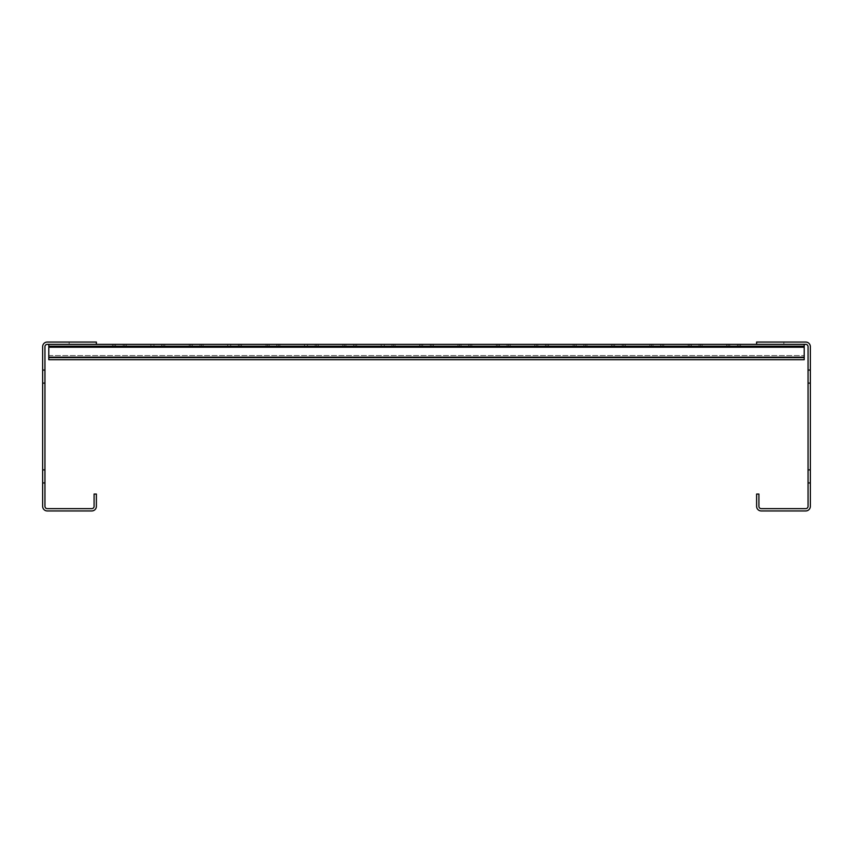 <?xml version="1.0" encoding="UTF-8"?>
<svg xmlns="http://www.w3.org/2000/svg" width="853" height="853" viewBox="0 0 853 853"><rect width="100%" height="100%" fill="white"/><g stroke="black" fill="none" stroke-linecap="round" stroke-linejoin="round"><path stroke-width="0.64" stroke-dasharray="4.26 3.2" d="M805.744 342.053L756.611 342.053L756.611 344.356L805.744 344.356A2.303 2.303 0 0 1 808.047 346.659L808.047 506.341A2.303 2.303 0 0 1 805.744 508.644L761.217 508.644A2.303 2.303 0 0 1 758.914 506.341L758.914 494.058L756.611 494.058L756.611 506.341A4.606 4.606 0 0 0 761.217 510.947L805.744 510.947A4.606 4.606 0 0 0 810.35 506.341L810.35 346.659A4.606 4.606 0 0 0 805.744 342.053M796.915 342.053L783.864 342.053L796.915 342.053L783.864 342.053L796.915 342.053L783.864 342.053L796.915 342.053L783.864 342.053L796.915 342.053L783.864 342.053L796.915 342.053L783.864 342.053L796.915 342.053L783.864 342.053L796.915 342.053L783.864 342.053L796.915 342.053L783.864 342.053L796.915 342.053L783.864 342.053L796.915 342.053L783.864 342.053L796.915 342.053L783.864 342.053L796.915 342.053L783.864 342.053L796.915 342.053L783.864 342.053L796.915 342.053L783.864 342.053L796.915 342.053L783.864 342.053L796.915 342.053L783.864 342.053L796.915 342.053L783.864 342.053L796.915 342.053L783.864 342.053L796.915 342.053L783.864 342.053L796.915 342.053L783.864 342.053L796.915 342.053L783.864 342.053L796.915 342.053L783.864 342.053L796.915 342.053L783.864 342.053L796.915 342.053L783.864 342.053L796.915 342.053L783.864 342.053L796.915 342.053L783.864 342.053L796.915 342.053L783.864 342.053L796.915 342.053L783.864 342.053L796.915 342.053L783.864 342.053L796.915 342.053L783.864 342.053L796.915 342.053L783.864 342.053L796.915 342.053L783.864 342.053L796.915 342.053L783.864 342.053L796.915 342.053L783.864 342.053L796.915 342.053L783.864 342.053L796.915 342.053L783.864 342.053L796.915 342.053L783.864 342.053L796.915 342.053L783.864 342.053L796.915 342.053L783.864 342.053L796.915 342.053L783.864 342.053L796.915 342.053L783.864 342.053L796.915 342.053L783.864 342.053L796.915 342.053L783.864 342.053L796.915 342.053L783.864 342.053L796.915 342.053L783.864 342.053L796.915 342.053L783.864 342.053L796.915 342.053L783.864 342.053L796.915 342.053L783.864 342.053L796.915 342.053L783.864 342.053L796.915 342.053L783.864 342.053L796.915 342.053L783.864 342.053L796.915 342.053L783.864 342.053L796.915 342.053L783.864 342.053L796.915 342.053L783.864 342.053L796.915 342.053L783.864 342.053L796.915 342.053L783.864 342.053L796.915 342.053L783.864 342.053L796.915 342.053L783.864 342.053L796.915 342.053L783.864 342.053L796.915 342.053L783.864 342.053L796.915 342.053L783.864 342.053L796.915 342.053L783.864 342.053L796.915 342.053L783.864 342.053L796.915 342.053L783.864 342.053L796.915 342.053L783.864 342.053L796.915 342.053L783.864 342.053L796.915 342.053L783.864 342.053L796.915 342.053L783.864 342.053L796.915 342.053L783.864 342.053L796.915 342.053L783.864 342.053L796.915 342.053L783.864 342.053L796.915 342.053L783.864 342.053L796.915 342.053L783.864 342.053L796.915 342.053L783.864 342.053L796.915 342.053L783.864 342.053L796.915 342.053L783.864 342.053L796.915 342.053L783.864 342.053L796.915 342.053L783.864 342.053L796.915 342.053L783.864 342.053L796.915 342.053L783.864 342.053L796.915 342.053L783.864 342.053L796.915 342.053L783.864 342.053L796.915 342.053L783.864 342.053L796.915 342.053L783.864 342.053L796.915 342.053L783.864 342.053L796.915 342.053L783.864 342.053L796.915 342.053L783.864 342.053L796.915 342.053L783.864 342.053L796.915 342.053L783.864 342.053L796.915 342.053L783.864 342.053L796.915 342.053L783.864 342.053L796.915 342.053L783.864 342.053L796.915 342.053L783.864 342.053L796.915 342.053L783.864 342.053L796.915 342.053L783.864 342.053L796.915 342.053L783.864 342.053L796.915 342.053L783.864 342.053L796.915 342.053L783.864 342.053L796.915 342.053L783.864 342.053L796.915 342.053L783.864 342.053L796.915 342.053L783.864 342.053L796.915 342.053L783.864 342.053L796.915 342.053L783.864 342.053L796.915 342.053L783.864 342.053L796.915 342.053L783.864 342.053L796.915 342.053L783.864 342.053L796.915 342.053L783.864 342.053L796.915 342.053L783.864 342.053L796.915 342.053L783.864 342.053L796.915 342.053L783.864 342.053L796.915 342.053L783.864 342.053L796.915 342.053L783.864 342.053L796.915 342.053L783.864 342.053L796.915 342.053L783.864 342.053L796.915 342.053L783.864 342.053L796.915 342.053L783.864 342.053L796.915 342.053L783.864 342.053L796.915 342.053L783.864 342.053L796.915 342.053L783.864 342.053L796.915 342.053L796.915 344.356L783.864 344.356L796.915 344.356L783.864 344.356L796.915 344.356L783.864 344.356L796.915 344.356L783.864 344.356L796.915 344.356L783.864 344.356L796.915 344.356L783.864 344.356L796.915 344.356L783.864 344.356L796.915 344.356L783.864 344.356L796.915 344.356L783.864 344.356L796.915 344.356L783.864 344.356L796.915 344.356L783.864 344.356L796.915 344.356L783.864 344.356L796.915 344.356L783.864 344.356L796.915 344.356L783.864 344.356L796.915 344.356L783.864 344.356L796.915 344.356L783.864 344.356L796.915 344.356L783.864 344.356L796.915 344.356L783.864 344.356L796.915 344.356L783.864 344.356L796.915 344.356L783.864 344.356L796.915 344.356L783.864 344.356L796.915 344.356L783.864 344.356L796.915 344.356L783.864 344.356L796.915 344.356L783.864 344.356L796.915 344.356L783.864 344.356L796.915 344.356L783.864 344.356L796.915 344.356L783.864 344.356L796.915 344.356L783.864 344.356L796.915 344.356L783.864 344.356L796.915 344.356L783.864 344.356L796.915 344.356L783.864 344.356L796.915 344.356L783.864 344.356L796.915 344.356L783.864 344.356L796.915 344.356L783.864 344.356L796.915 344.356L783.864 344.356L796.915 344.356L783.864 344.356L796.915 344.356L783.864 344.356L796.915 344.356L783.864 344.356L796.915 344.356L783.864 344.356L796.915 344.356L783.864 344.356L796.915 344.356L783.864 344.356L796.915 344.356L783.864 344.356L796.915 344.356L783.864 344.356L796.915 344.356L783.864 344.356L796.915 344.356L783.864 344.356L796.915 344.356L783.864 344.356L796.915 344.356L783.864 344.356L796.915 344.356L783.864 344.356L796.915 344.356L783.864 344.356L796.915 344.356L783.864 344.356L796.915 344.356L783.864 344.356L796.915 344.356L783.864 344.356L796.915 344.356L783.864 344.356L796.915 344.356L783.864 344.356L796.915 344.356L783.864 344.356L796.915 344.356L783.864 344.356L796.915 344.356L783.864 344.356L796.915 344.356L783.864 344.356L796.915 344.356L783.864 344.356L796.915 344.356L783.864 344.356L796.915 344.356L783.864 344.356L796.915 344.356L783.864 344.356L796.915 344.356L783.864 344.356L796.915 344.356L783.864 344.356L796.915 344.356L783.864 344.356L796.915 344.356L783.864 344.356L796.915 344.356L783.864 344.356L796.915 344.356L783.864 344.356L796.915 344.356L783.864 344.356L796.915 344.356L783.864 344.356L796.915 344.356L783.864 344.356L796.915 344.356L783.864 344.356L796.915 344.356L783.864 344.356L796.915 344.356L783.864 344.356L796.915 344.356L783.864 344.356L796.915 344.356L783.864 344.356L796.915 344.356L783.864 344.356L796.915 344.356L783.864 344.356L796.915 344.356L783.864 344.356L796.915 344.356L783.864 344.356L796.915 344.356L783.864 344.356L796.915 344.356L783.864 344.356L796.915 344.356L783.864 344.356L796.915 344.356L783.864 344.356L796.915 344.356L783.864 344.356L796.915 344.356L783.864 344.356L796.915 344.356L783.864 344.356L796.915 344.356L783.864 344.356L796.915 344.356L783.864 344.356L796.915 344.356L783.864 344.356L796.915 344.356L783.864 344.356L796.915 344.356L783.864 344.356L796.915 344.356L783.864 344.356L796.915 344.356L783.864 344.356L796.915 344.356L783.864 344.356L796.915 344.356L783.864 344.356L796.915 344.356L783.864 344.356L796.915 344.356L783.864 344.356L796.915 344.356L783.864 344.356L796.915 344.356L783.864 344.356L796.915 344.356L783.864 344.356L796.915 344.356L783.864 344.356L796.915 344.356L783.864 344.356L796.915 344.356L783.864 344.356L796.915 344.356L783.864 344.356L796.915 344.356L783.864 344.356L796.915 344.356L783.864 344.356L796.915 344.356L783.864 344.356L796.915 344.356L783.864 344.356L796.915 344.356L783.864 344.356L796.915 344.356L783.864 344.356L796.915 344.356L783.864 344.356L796.915 344.356L783.864 344.356L796.915 344.356L783.864 344.356L796.915 344.356L783.864 344.356L796.915 344.356L783.864 344.356L796.915 344.356L783.864 344.356L796.915 344.356L783.864 344.356L796.915 344.356L783.864 344.356L796.915 344.356L783.864 344.356L796.915 344.356L796.915 342.053M810.35 483.31L810.35 469.491L810.35 483.31L810.35 469.491L810.35 483.31L810.35 469.491L810.35 483.31L810.35 469.491L810.35 483.31L810.35 469.491L810.35 483.31L810.35 469.491L810.35 483.31L810.35 469.491L810.35 483.31L810.35 469.491L810.35 483.31L810.35 469.491L810.35 483.31L810.35 469.491L810.35 483.31L810.35 469.491L810.35 483.31L810.35 469.491L810.35 483.31L810.35 469.491L810.35 483.31L810.35 469.491L810.35 483.31L810.35 469.491L810.35 483.31L810.35 469.491L810.35 483.31L810.35 469.491L810.35 483.31L810.35 469.491L810.35 483.31L810.35 469.491L810.35 483.31L810.35 469.491L810.35 483.31L810.35 469.491L810.35 483.31L810.35 469.491L810.35 483.31L810.35 469.491L810.35 483.31L810.35 469.491L810.35 483.31L810.35 469.491L810.35 483.31L810.35 469.491L810.35 483.31L810.35 469.491L810.35 483.31L810.35 469.491L810.35 483.31L810.35 469.491L810.35 483.31L810.35 469.491L810.35 483.31L810.35 469.491L810.35 483.31L810.35 469.491L810.35 483.31L810.35 469.491L810.35 483.31L810.35 469.491L810.35 483.31L810.35 469.491L810.35 483.31L810.35 469.491L810.35 483.31L810.35 469.491L810.35 483.31L810.35 469.491L810.35 483.31L810.35 469.491L810.35 483.31L808.047 483.31L808.047 469.491L808.047 483.31L808.047 469.491L808.047 483.31L808.047 469.491L808.047 483.31L808.047 469.491L808.047 483.31L808.047 469.491L808.047 483.31L808.047 469.491L808.047 483.31L808.047 469.491L808.047 483.31L808.047 469.491L808.047 483.31L808.047 469.491L808.047 483.31L808.047 469.491L808.047 483.31L808.047 469.491L808.047 483.31L808.047 469.491L808.047 483.31L808.047 469.491L808.047 483.31L808.047 469.491L808.047 483.31L808.047 469.491L808.047 483.31L808.047 469.491L808.047 483.31L808.047 469.491L808.047 483.31L808.047 469.491L808.047 483.31L808.047 469.491L808.047 483.31L808.047 469.491L808.047 483.31L808.047 469.491L808.047 483.31L808.047 469.491L808.047 483.31L808.047 469.491L808.047 483.31L808.047 469.491L808.047 483.31L808.047 469.491L808.047 483.31L808.047 469.491L808.047 483.31L808.047 469.491L808.047 483.31L808.047 469.491L808.047 483.31L808.047 469.491L808.047 483.31L808.047 469.491L808.047 483.31L808.047 469.491L808.047 483.31L808.047 469.491L808.047 483.31L808.047 469.491L808.047 483.31L808.047 469.491L808.047 483.31L808.047 469.491L808.047 483.31L808.047 469.491L808.047 483.31L808.047 469.491L808.047 483.31L808.047 469.491L808.047 483.31L808.047 469.491L808.047 483.31L810.35 483.31M810.35 383.509L810.35 369.69L810.35 383.509L810.35 369.69L810.35 383.509L810.35 369.69L810.35 383.509L810.35 369.69L810.35 383.509L810.35 369.69L810.35 383.509L810.35 369.69L810.35 383.509L810.35 369.69L810.35 383.509L810.35 369.69L810.35 383.509L810.35 369.69L810.35 383.509L810.35 369.69L810.35 383.509L810.35 369.69L810.35 383.509L810.35 369.69L810.35 383.509L810.35 369.69L810.35 383.509L810.35 369.69L810.35 383.509L810.35 369.69L810.35 383.509L810.35 369.69L810.35 383.509L810.35 369.69L810.35 383.509L810.35 369.69L810.35 383.509L810.35 369.69L810.35 383.509L810.35 369.69L810.35 383.509L810.35 369.69L810.35 383.509L810.35 369.69L810.35 383.509L810.35 369.69L810.35 383.509L810.35 369.69L810.35 383.509L810.35 369.69L810.35 383.509L810.35 369.69L810.35 383.509L810.35 369.69L810.35 383.509L810.35 369.69L810.35 383.509L810.35 369.69L810.35 383.509L810.35 369.69L810.35 383.509L810.35 369.69L810.35 383.509L810.35 369.69L810.35 383.509L810.35 369.69L810.35 383.509L810.35 369.69L810.35 383.509L810.35 369.69L810.35 383.509L810.35 369.69L810.35 383.509L810.35 369.69L810.35 383.509L810.35 369.69L810.35 383.509L810.35 369.69L810.35 383.509L808.047 383.509L808.047 369.69L808.047 383.509L808.047 369.69L808.047 383.509L808.047 369.69L808.047 383.509L808.047 369.69L808.047 383.509L808.047 369.69L808.047 383.509L808.047 369.69L808.047 383.509L808.047 369.69L808.047 383.509L808.047 369.69L808.047 383.509L808.047 369.69L808.047 383.509L808.047 369.69L808.047 383.509L808.047 369.69L808.047 383.509L808.047 369.69L808.047 383.509L808.047 369.69L808.047 383.509L808.047 369.69L808.047 383.509L808.047 369.69L808.047 383.509L808.047 369.69L808.047 383.509L808.047 369.69L808.047 383.509L808.047 369.69L808.047 383.509L808.047 369.69L808.047 383.509L808.047 369.69L808.047 383.509L808.047 369.69L808.047 383.509L808.047 369.69L808.047 383.509L808.047 369.69L808.047 383.509L808.047 369.69L808.047 383.509L808.047 369.69L808.047 383.509L808.047 369.69L808.047 383.509L808.047 369.69L808.047 383.509L808.047 369.69L808.047 383.509L808.047 369.69L808.047 383.509L808.047 369.69L808.047 383.509L808.047 369.69L808.047 383.509L808.047 369.69L808.047 383.509L808.047 369.69L808.047 383.509L808.047 369.69L808.047 383.509L808.047 369.69L808.047 383.509L808.047 369.69L808.047 383.509L808.047 369.69L808.047 383.509L808.047 369.69L808.047 383.509L808.047 369.69L808.047 383.509L810.35 383.509M810.35 470.259L810.35 469.491L810.35 470.259L808.047 470.259L808.047 469.491L808.047 482.542L808.047 470.259L810.35 470.259M810.35 370.458L810.35 369.69L810.35 370.458L808.047 370.458L808.047 369.69L808.047 382.741L808.047 370.458L810.35 370.458M783.864 342.053L783.864 344.356L783.864 342.053M810.35 369.69L808.047 369.69L810.35 369.69M810.35 469.491L808.047 469.491L810.35 469.491M47.256 342.053L96.389 342.053L96.389 344.356L47.256 344.356A2.303 2.303 0 0 0 44.953 346.659L44.953 506.341A2.303 2.303 0 0 0 47.256 508.644L91.783 508.644A2.303 2.303 0 0 0 94.086 506.341L94.086 494.058L96.389 494.058L96.389 506.341A4.606 4.606 0 0 1 91.783 510.947L47.256 510.947A4.606 4.606 0 0 1 42.65 506.341L42.65 346.659A4.606 4.606 0 0 1 47.256 342.053M56.085 342.053L69.136 342.053L56.085 342.053L69.136 342.053L56.085 342.053L69.136 342.053L56.085 342.053L69.136 342.053L56.085 342.053L69.136 342.053L56.085 342.053L69.136 342.053L56.085 342.053L69.136 342.053L56.085 342.053L69.136 342.053L56.085 342.053L69.136 342.053L56.085 342.053L69.136 342.053L56.085 342.053L69.136 342.053L56.085 342.053L69.136 342.053L56.085 342.053L69.136 342.053L56.085 342.053L69.136 342.053L56.085 342.053L69.136 342.053L56.085 342.053L69.136 342.053L56.085 342.053L69.136 342.053L56.085 342.053L69.136 342.053L56.085 342.053L69.136 342.053L56.085 342.053L69.136 342.053L56.085 342.053L69.136 342.053L56.085 342.053L69.136 342.053L56.085 342.053L69.136 342.053L56.085 342.053L69.136 342.053L56.085 342.053L69.136 342.053L56.085 342.053L69.136 342.053L56.085 342.053L69.136 342.053L56.085 342.053L69.136 342.053L56.085 342.053L69.136 342.053L56.085 342.053L69.136 342.053L56.085 342.053L69.136 342.053L56.085 342.053L69.136 342.053L56.085 342.053L69.136 342.053L56.085 342.053L69.136 342.053L56.085 342.053L69.136 342.053L56.085 342.053L69.136 342.053L56.085 342.053L69.136 342.053L56.085 342.053L69.136 342.053L56.085 342.053L69.136 342.053L56.085 342.053L69.136 342.053L56.085 342.053L69.136 342.053L56.085 342.053L69.136 342.053L56.085 342.053L69.136 342.053L56.085 342.053L69.136 342.053L56.085 342.053L69.136 342.053L56.085 342.053L69.136 342.053L56.085 342.053L69.136 342.053L56.085 342.053L69.136 342.053L56.085 342.053L69.136 342.053L56.085 342.053L69.136 342.053L56.085 342.053L69.136 342.053L56.085 342.053L69.136 342.053L56.085 342.053L69.136 342.053L56.085 342.053L69.136 342.053L56.085 342.053L69.136 342.053L56.085 342.053L69.136 342.053L56.085 342.053L69.136 342.053L56.085 342.053L69.136 342.053L56.085 342.053L69.136 342.053L56.085 342.053L69.136 342.053L56.085 342.053L69.136 342.053L56.085 342.053L69.136 342.053L56.085 342.053L69.136 342.053L56.085 342.053L69.136 342.053L56.085 342.053L69.136 342.053L56.085 342.053L69.136 342.053L56.085 342.053L69.136 342.053L56.085 342.053L69.136 342.053L56.085 342.053L69.136 342.053L56.085 342.053L69.136 342.053L56.085 342.053L69.136 342.053L56.085 342.053L69.136 342.053L56.085 342.053L69.136 342.053L56.085 342.053L69.136 342.053L56.085 342.053L69.136 342.053L56.085 342.053L69.136 342.053L56.085 342.053L69.136 342.053L56.085 342.053L69.136 342.053L56.085 342.053L69.136 342.053L56.085 342.053L69.136 342.053L56.085 342.053L69.136 342.053L56.085 342.053L69.136 342.053L56.085 342.053L69.136 342.053L56.085 342.053L69.136 342.053L56.085 342.053L69.136 342.053L56.085 342.053L69.136 342.053L56.085 342.053L69.136 342.053L56.085 342.053L69.136 342.053L56.085 342.053L69.136 342.053L56.085 342.053L69.136 342.053L56.085 342.053L69.136 342.053L56.085 342.053L69.136 342.053L56.085 342.053L69.136 342.053L56.085 342.053L69.136 342.053L56.085 342.053L69.136 342.053L56.085 342.053L69.136 342.053L56.085 342.053L69.136 342.053L56.085 342.053L69.136 342.053L56.085 342.053L69.136 342.053L56.085 342.053L69.136 342.053L56.085 342.053L69.136 342.053L56.085 342.053L69.136 342.053L56.085 342.053L69.136 342.053L56.085 342.053L69.136 342.053L56.085 342.053L69.136 342.053L56.085 342.053L69.136 342.053L56.085 342.053L69.136 342.053L56.085 342.053L69.136 342.053L56.085 342.053L69.136 342.053L56.085 342.053L69.136 342.053L56.085 342.053L69.136 342.053L56.085 342.053L69.136 342.053L56.085 342.053L69.136 342.053L56.085 342.053L69.136 342.053L56.085 342.053L69.136 342.053L56.085 342.053L69.136 342.053L56.085 342.053L69.136 342.053L56.085 342.053L69.136 342.053L56.085 342.053L69.136 342.053L56.085 342.053L69.136 342.053L56.085 342.053L56.085 344.356L69.136 344.356L56.085 344.356L69.136 344.356L56.085 344.356L69.136 344.356L56.085 344.356L69.136 344.356L56.085 344.356L69.136 344.356L56.085 344.356L69.136 344.356L56.085 344.356L69.136 344.356L56.085 344.356L69.136 344.356L56.085 344.356L69.136 344.356L56.085 344.356L69.136 344.356L56.085 344.356L69.136 344.356L56.085 344.356L69.136 344.356L56.085 344.356L69.136 344.356L56.085 344.356L69.136 344.356L56.085 344.356L69.136 344.356L56.085 344.356L69.136 344.356L56.085 344.356L69.136 344.356L56.085 344.356L69.136 344.356L56.085 344.356L69.136 344.356L56.085 344.356L69.136 344.356L56.085 344.356L69.136 344.356L56.085 344.356L69.136 344.356L56.085 344.356L69.136 344.356L56.085 344.356L69.136 344.356L56.085 344.356L69.136 344.356L56.085 344.356L69.136 344.356L56.085 344.356L69.136 344.356L56.085 344.356L69.136 344.356L56.085 344.356L69.136 344.356L56.085 344.356L69.136 344.356L56.085 344.356L69.136 344.356L56.085 344.356L69.136 344.356L56.085 344.356L69.136 344.356L56.085 344.356L69.136 344.356L56.085 344.356L69.136 344.356L56.085 344.356L69.136 344.356L56.085 344.356L69.136 344.356L56.085 344.356L69.136 344.356L56.085 344.356L69.136 344.356L56.085 344.356L69.136 344.356L56.085 344.356L69.136 344.356L56.085 344.356L69.136 344.356L56.085 344.356L69.136 344.356L56.085 344.356L69.136 344.356L56.085 344.356L69.136 344.356L56.085 344.356L69.136 344.356L56.085 344.356L69.136 344.356L56.085 344.356L69.136 344.356L56.085 344.356L69.136 344.356L56.085 344.356L69.136 344.356L56.085 344.356L69.136 344.356L56.085 344.356L69.136 344.356L56.085 344.356L69.136 344.356L56.085 344.356L69.136 344.356L56.085 344.356L69.136 344.356L56.085 344.356L69.136 344.356L56.085 344.356L69.136 344.356L56.085 344.356L69.136 344.356L56.085 344.356L69.136 344.356L56.085 344.356L69.136 344.356L56.085 344.356L69.136 344.356L56.085 344.356L69.136 344.356L56.085 344.356L69.136 344.356L56.085 344.356L69.136 344.356L56.085 344.356L69.136 344.356L56.085 344.356L69.136 344.356L56.085 344.356L69.136 344.356L56.085 344.356L69.136 344.356L56.085 344.356L69.136 344.356L56.085 344.356L69.136 344.356L56.085 344.356L69.136 344.356L56.085 344.356L69.136 344.356L56.085 344.356L69.136 344.356L56.085 344.356L69.136 344.356L56.085 344.356L69.136 344.356L56.085 344.356L69.136 344.356L56.085 344.356L69.136 344.356L56.085 344.356L69.136 344.356L56.085 344.356L69.136 344.356L56.085 344.356L69.136 344.356L56.085 344.356L69.136 344.356L56.085 344.356L69.136 344.356L56.085 344.356L69.136 344.356L56.085 344.356L69.136 344.356L56.085 344.356L69.136 344.356L56.085 344.356L69.136 344.356L56.085 344.356L69.136 344.356L56.085 344.356L69.136 344.356L56.085 344.356L69.136 344.356L56.085 344.356L69.136 344.356L56.085 344.356L69.136 344.356L56.085 344.356L69.136 344.356L56.085 344.356L69.136 344.356L56.085 344.356L69.136 344.356L56.085 344.356L69.136 344.356L56.085 344.356L69.136 344.356L56.085 344.356L69.136 344.356L56.085 344.356L69.136 344.356L56.085 344.356L69.136 344.356L56.085 344.356L69.136 344.356L56.085 344.356L69.136 344.356L56.085 344.356L69.136 344.356L56.085 344.356L69.136 344.356L56.085 344.356L69.136 344.356L56.085 344.356L69.136 344.356L56.085 344.356L69.136 344.356L56.085 344.356L69.136 344.356L56.085 344.356L69.136 344.356L56.085 344.356L69.136 344.356L56.085 344.356L69.136 344.356L56.085 344.356L69.136 344.356L56.085 344.356L69.136 344.356L56.085 344.356L69.136 344.356L56.085 344.356L69.136 344.356L56.085 344.356L69.136 344.356L56.085 344.356L69.136 344.356L56.085 344.356L69.136 344.356L56.085 344.356L69.136 344.356L56.085 344.356L69.136 344.356L56.085 344.356L69.136 344.356L56.085 344.356L56.085 342.053M42.65 483.31L42.65 469.491L42.65 483.31L42.65 469.491L42.65 483.31L42.65 469.491L42.65 483.31L42.65 469.491L42.65 483.31L42.65 469.491L42.65 483.31L42.65 469.491L42.65 483.31L42.65 469.491L42.65 483.31L42.65 469.491L42.65 483.31L42.65 469.491L42.65 483.31L42.65 469.491L42.65 483.31L42.65 469.491L42.65 483.31L42.65 469.491L42.65 483.31L42.65 469.491L42.65 483.31L42.65 469.491L42.65 483.31L42.65 469.491L42.65 483.31L42.65 469.491L42.65 483.31L42.65 469.491L42.65 483.31L42.65 469.491L42.65 483.31L42.65 469.491L42.65 483.31L42.65 469.491L42.65 483.31L42.65 469.491L42.65 483.31L42.65 469.491L42.65 483.31L42.65 469.491L42.65 483.31L42.65 469.491L42.65 483.31L42.65 469.491L42.65 483.31L42.65 469.491L42.65 483.31L42.65 469.491L42.65 483.31L42.65 469.491L42.65 483.31L42.65 469.491L42.65 483.31L42.65 469.491L42.65 483.31L42.65 469.491L42.65 483.31L42.65 469.491L42.65 483.31L42.65 469.491L42.65 483.31L42.65 469.491L42.65 483.31L42.65 469.491L42.65 483.31L42.65 469.491L42.65 483.31L42.65 469.491L42.65 483.31L42.65 469.491L42.65 483.31L42.65 469.491L42.65 483.31L44.953 483.31L44.953 469.491L44.953 483.31L44.953 469.491L44.953 483.31L44.953 469.491L44.953 483.31L44.953 469.491L44.953 483.31L44.953 469.491L44.953 483.31L44.953 469.491L44.953 483.31L44.953 469.491L44.953 483.31L44.953 469.491L44.953 483.31L44.953 469.491L44.953 483.31L44.953 469.491L44.953 483.31L44.953 469.491L44.953 483.31L44.953 469.491L44.953 483.31L44.953 469.491L44.953 483.31L44.953 469.491L44.953 483.31L44.953 469.491L44.953 483.31L44.953 469.491L44.953 483.31L44.953 469.491L44.953 483.31L44.953 469.491L44.953 483.31L44.953 469.491L44.953 483.31L44.953 469.491L44.953 483.31L44.953 469.491L44.953 483.31L44.953 469.491L44.953 483.31L44.953 469.491L44.953 483.31L44.953 469.491L44.953 483.31L44.953 469.491L44.953 483.31L44.953 469.491L44.953 483.31L44.953 469.491L44.953 483.31L44.953 469.491L44.953 483.31L44.953 469.491L44.953 483.31L44.953 469.491L44.953 483.31L44.953 469.491L44.953 483.31L44.953 469.491L44.953 483.31L44.953 469.491L44.953 483.31L44.953 469.491L44.953 483.31L44.953 469.491L44.953 483.31L44.953 469.491L44.953 483.31L44.953 469.491L44.953 483.31L44.953 469.491L44.953 483.31L44.953 469.491L44.953 483.31L42.65 483.31M42.65 383.509L42.65 369.69L42.65 383.509L42.65 369.69L42.65 383.509L42.65 369.69L42.65 383.509L42.65 369.69L42.65 383.509L42.65 369.69L42.65 383.509L42.65 369.69L42.65 383.509L42.65 369.69L42.65 383.509L42.65 369.69L42.65 383.509L42.65 369.69L42.65 383.509L42.65 369.69L42.65 383.509L42.65 369.69L42.65 383.509L42.65 369.69L42.65 383.509L42.65 369.69L42.65 383.509L42.65 369.69L42.65 383.509L42.65 369.69L42.65 383.509L42.65 369.69L42.65 383.509L42.65 369.69L42.65 383.509L42.65 369.69L42.65 383.509L42.65 369.69L42.65 383.509L42.65 369.69L42.65 383.509L42.65 369.69L42.65 383.509L42.65 369.69L42.65 383.509L42.65 369.69L42.65 383.509L42.65 369.69L42.65 383.509L42.65 369.69L42.65 383.509L42.65 369.69L42.65 383.509L42.65 369.69L42.65 383.509L42.65 369.69L42.65 383.509L42.65 369.69L42.65 383.509L42.65 369.69L42.65 383.509L42.65 369.69L42.65 383.509L42.65 369.69L42.65 383.509L42.65 369.69L42.65 383.509L42.65 369.69L42.65 383.509L42.65 369.69L42.65 383.509L42.65 369.69L42.65 383.509L42.65 369.69L42.65 383.509L42.65 369.69L42.65 383.509L42.65 369.69L42.65 383.509L44.953 383.509L44.953 369.69L44.953 383.509L44.953 369.69L44.953 383.509L44.953 369.69L44.953 383.509L44.953 369.69L44.953 383.509L44.953 369.69L44.953 383.509L44.953 369.69L44.953 383.509L44.953 369.69L44.953 383.509L44.953 369.69L44.953 383.509L44.953 369.69L44.953 383.509L44.953 369.69L44.953 383.509L44.953 369.69L44.953 383.509L44.953 369.69L44.953 383.509L44.953 369.69L44.953 383.509L44.953 369.69L44.953 383.509L44.953 369.69L44.953 383.509L44.953 369.69L44.953 383.509L44.953 369.69L44.953 383.509L44.953 369.69L44.953 383.509L44.953 369.69L44.953 383.509L44.953 369.69L44.953 383.509L44.953 369.69L44.953 383.509L44.953 369.69L44.953 383.509L44.953 369.69L44.953 383.509L44.953 369.69L44.953 383.509L44.953 369.69L44.953 383.509L44.953 369.69L44.953 383.509L44.953 369.69L44.953 383.509L44.953 369.69L44.953 383.509L44.953 369.69L44.953 383.509L44.953 369.69L44.953 383.509L44.953 369.69L44.953 383.509L44.953 369.69L44.953 383.509L44.953 369.69L44.953 383.509L44.953 369.69L44.953 383.509L44.953 369.69L44.953 383.509L44.953 369.69L44.953 383.509L44.953 369.69L44.953 383.509L44.953 369.69L44.953 383.509L44.953 369.69L44.953 383.509L42.65 383.509M42.65 470.259L42.65 469.491L42.65 470.259L44.953 470.259L44.953 469.491L44.953 482.542L44.953 470.259L42.65 470.259M42.65 370.458L42.65 369.69L42.65 370.458L44.953 370.458L44.953 369.69L44.953 382.741L44.953 370.458L42.65 370.458M69.136 342.053L69.136 344.356L69.136 342.053M42.65 369.69L44.953 369.69L42.65 369.69M42.65 469.491L44.953 469.491L42.65 469.491M431.874 344.356L421.126 344.356L431.874 344.356L421.126 344.356L431.874 344.356L421.126 344.356L431.874 344.356L421.126 344.356L431.874 344.356L421.126 344.356L431.874 344.356L421.126 344.356L431.874 344.356L421.126 344.356L431.874 344.356L421.126 344.356L431.874 344.356L421.126 344.356L431.874 344.356L421.126 344.356L431.874 344.356L421.126 344.356L431.874 344.356L421.126 344.356L431.874 344.356L421.126 344.356L431.874 344.356L421.126 344.356L431.874 344.356L421.126 344.356L431.874 344.356L421.126 344.356L431.874 344.356L421.126 344.356L431.874 344.356L421.126 344.356L431.874 344.356L421.126 344.356L431.874 344.356L421.126 344.356L431.874 344.356L421.126 344.356L431.874 344.356L421.126 344.356L431.874 344.356L421.126 344.356L431.874 344.356L421.126 344.356L431.874 344.356L421.126 344.356L431.874 344.356L421.126 344.356L431.874 344.356L421.126 344.356L431.874 344.356L421.126 344.356L431.874 344.356L421.126 344.356L431.874 344.356L421.126 344.356L431.874 344.356L421.126 344.356L431.874 344.356L421.126 344.356L431.874 344.356L421.126 344.356L431.874 344.356L421.126 344.356L431.874 344.356L421.126 344.356L431.874 344.356L421.126 344.356L431.874 344.356L421.126 344.356L431.874 344.356L421.126 344.356L431.874 344.356L421.126 344.356L431.874 344.356L421.126 344.356L431.874 344.356L431.874 346.201L421.126 346.201L431.874 346.201L421.126 346.201L431.874 346.201L421.126 346.201L431.874 346.201L421.126 346.201L431.874 346.201L421.126 346.201L431.874 346.201L421.126 346.201L431.874 346.201L421.126 346.201L431.874 346.201L421.126 346.201L431.874 346.201L421.126 346.201L431.874 346.201L421.126 346.201L431.874 346.201L421.126 346.201L431.874 346.201L421.126 346.201L431.874 346.201L421.126 346.201L431.874 346.201L421.126 346.201L431.874 346.201L421.126 346.201L431.874 346.201L421.126 346.201L431.874 346.201L421.126 346.201L431.874 346.201L421.126 346.201L431.874 346.201L421.126 346.201L431.874 346.201L421.126 346.201L431.874 346.201L421.126 346.201L431.874 346.201L421.126 346.201L431.874 346.201L421.126 346.201L431.874 346.201L421.126 346.201L431.874 346.201L421.126 346.201L431.874 346.201L421.126 346.201L431.874 346.201L421.126 346.201L431.874 346.201L421.126 346.201L431.874 346.201L421.126 346.201L431.874 346.201L421.126 346.201L431.874 346.201L421.126 346.201L431.874 346.201L421.126 346.201L431.874 346.201L421.126 346.201L431.874 346.201L421.126 346.201L431.874 346.201L421.126 346.201L431.874 346.201L421.126 346.201L431.874 346.201L421.126 346.201L431.874 346.201L421.126 346.201L431.874 346.201L421.126 346.201L431.874 346.201L421.126 346.201L431.874 346.201L431.874 344.356M728.206 344.356L738.954 344.356L728.206 344.356L738.954 344.356L728.206 344.356L738.954 344.356L728.206 344.356L738.954 344.356L728.206 344.356L738.954 344.356L728.206 344.356L738.954 344.356L728.206 344.356L738.954 344.356L728.206 344.356L738.954 344.356L728.206 344.356L738.954 344.356L728.206 344.356L738.954 344.356L728.206 344.356L738.954 344.356L728.206 344.356L738.954 344.356L728.206 344.356L738.954 344.356L728.206 344.356L738.954 344.356L728.206 344.356L738.954 344.356L728.206 344.356L738.954 344.356L728.206 344.356L738.954 344.356L728.206 344.356L738.954 344.356L728.206 344.356L738.954 344.356L728.206 344.356L738.954 344.356L728.206 344.356L738.954 344.356L728.206 344.356L738.954 344.356L728.206 344.356L738.954 344.356L728.206 344.356L738.954 344.356L728.206 344.356L738.954 344.356L728.206 344.356L738.954 344.356L728.206 344.356L738.954 344.356L728.206 344.356L738.954 344.356L728.206 344.356L738.954 344.356L728.206 344.356L738.954 344.356L728.206 344.356L738.954 344.356L728.206 344.356L738.954 344.356L728.206 344.356L738.954 344.356L728.206 344.356L738.954 344.356L728.206 344.356L738.954 344.356L728.206 344.356L738.954 344.356L728.206 344.356L738.954 344.356L728.206 344.356L738.954 344.356L728.206 344.356L738.954 344.356L728.206 344.356L738.954 344.356L728.206 344.356L728.206 346.201L738.954 346.201L728.206 346.201L738.954 346.201L728.206 346.201L738.954 346.201L728.206 346.201L738.954 346.201L728.206 346.201L738.954 346.201L728.206 346.201L738.954 346.201L728.206 346.201L738.954 346.201L728.206 346.201L738.954 346.201L728.206 346.201L738.954 346.201L728.206 346.201L738.954 346.201L728.206 346.201L738.954 346.201L728.206 346.201L738.954 346.201L728.206 346.201L738.954 346.201L728.206 346.201L738.954 346.201L728.206 346.201L738.954 346.201L728.206 346.201L738.954 346.201L728.206 346.201L738.954 346.201L728.206 346.201L738.954 346.201L728.206 346.201L738.954 346.201L728.206 346.201L738.954 346.201L728.206 346.201L738.954 346.201L728.206 346.201L738.954 346.201L728.206 346.201L738.954 346.201L728.206 346.201L738.954 346.201L728.206 346.201L738.954 346.201L728.206 346.201L738.954 346.201L728.206 346.201L738.954 346.201L728.206 346.201L738.954 346.201L728.206 346.201L738.954 346.201L728.206 346.201L738.954 346.201L728.206 346.201L738.954 346.201L728.206 346.201L738.954 346.201L728.206 346.201L738.954 346.201L728.206 346.201L738.954 346.201L728.206 346.201L738.954 346.201L728.206 346.201L738.954 346.201L728.206 346.201L738.954 346.201L728.206 346.201L738.954 346.201L728.206 346.201L738.954 346.201L728.206 346.201L738.954 346.201L728.206 346.201L728.206 344.356M651.436 344.356L662.184 344.356L651.436 344.356L662.184 344.356L651.436 344.356L662.184 344.356L651.436 344.356L662.184 344.356L651.436 344.356L662.184 344.356L651.436 344.356L662.184 344.356L651.436 344.356L662.184 344.356L651.436 344.356L662.184 344.356L651.436 344.356L662.184 344.356L651.436 344.356L662.184 344.356L651.436 344.356L662.184 344.356L651.436 344.356L662.184 344.356L651.436 344.356L662.184 344.356L651.436 344.356L662.184 344.356L651.436 344.356L662.184 344.356L651.436 344.356L662.184 344.356L651.436 344.356L662.184 344.356L651.436 344.356L662.184 344.356L651.436 344.356L662.184 344.356L651.436 344.356L662.184 344.356L651.436 344.356L662.184 344.356L651.436 344.356L662.184 344.356L651.436 344.356L662.184 344.356L651.436 344.356L662.184 344.356L651.436 344.356L662.184 344.356L651.436 344.356L662.184 344.356L651.436 344.356L662.184 344.356L651.436 344.356L662.184 344.356L651.436 344.356L662.184 344.356L651.436 344.356L662.184 344.356L651.436 344.356L662.184 344.356L651.436 344.356L662.184 344.356L651.436 344.356L662.184 344.356L651.436 344.356L662.184 344.356L651.436 344.356L662.184 344.356L651.436 344.356L662.184 344.356L651.436 344.356L662.184 344.356L651.436 344.356L662.184 344.356L651.436 344.356L662.184 344.356L651.436 344.356L662.184 344.356L651.436 344.356L651.436 346.201L662.184 346.201L651.436 346.201L662.184 346.201L651.436 346.201L662.184 346.201L651.436 346.201L662.184 346.201L651.436 346.201L662.184 346.201L651.436 346.201L662.184 346.201L651.436 346.201L662.184 346.201L651.436 346.201L662.184 346.201L651.436 346.201L662.184 346.201L651.436 346.201L662.184 346.201L651.436 346.201L662.184 346.201L651.436 346.201L662.184 346.201L651.436 346.201L662.184 346.201L651.436 346.201L662.184 346.201L651.436 346.201L662.184 346.201L651.436 346.201L662.184 346.201L651.436 346.201L662.184 346.201L651.436 346.201L662.184 346.201L651.436 346.201L662.184 346.201L651.436 346.201L662.184 346.201L651.436 346.201L662.184 346.201L651.436 346.201L662.184 346.201L651.436 346.201L662.184 346.201L651.436 346.201L662.184 346.201L651.436 346.201L662.184 346.201L651.436 346.201L662.184 346.201L651.436 346.201L662.184 346.201L651.436 346.201L662.184 346.201L651.436 346.201L662.184 346.201L651.436 346.201L662.184 346.201L651.436 346.201L662.184 346.201L651.436 346.201L662.184 346.201L651.436 346.201L662.184 346.201L651.436 346.201L662.184 346.201L651.436 346.201L662.184 346.201L651.436 346.201L662.184 346.201L651.436 346.201L662.184 346.201L651.436 346.201L662.184 346.201L651.436 346.201L662.184 346.201L651.436 346.201L662.184 346.201L651.436 346.201L651.436 344.356M574.666 344.356L585.414 344.356L574.666 344.356L585.414 344.356L574.666 344.356L585.414 344.356L574.666 344.356L585.414 344.356L574.666 344.356L585.414 344.356L574.666 344.356L585.414 344.356L574.666 344.356L585.414 344.356L574.666 344.356L585.414 344.356L574.666 344.356L585.414 344.356L574.666 344.356L585.414 344.356L574.666 344.356L585.414 344.356L574.666 344.356L585.414 344.356L574.666 344.356L585.414 344.356L574.666 344.356L585.414 344.356L574.666 344.356L585.414 344.356L574.666 344.356L585.414 344.356L574.666 344.356L585.414 344.356L574.666 344.356L585.414 344.356L574.666 344.356L585.414 344.356L574.666 344.356L585.414 344.356L574.666 344.356L585.414 344.356L574.666 344.356L585.414 344.356L574.666 344.356L585.414 344.356L574.666 344.356L585.414 344.356L574.666 344.356L585.414 344.356L574.666 344.356L585.414 344.356L574.666 344.356L585.414 344.356L574.666 344.356L585.414 344.356L574.666 344.356L585.414 344.356L574.666 344.356L585.414 344.356L574.666 344.356L585.414 344.356L574.666 344.356L585.414 344.356L574.666 344.356L585.414 344.356L574.666 344.356L585.414 344.356L574.666 344.356L585.414 344.356L574.666 344.356L585.414 344.356L574.666 344.356L585.414 344.356L574.666 344.356L585.414 344.356L574.666 344.356L585.414 344.356L574.666 344.356L585.414 344.356L574.666 344.356L574.666 346.201L585.414 346.201L574.666 346.201L585.414 346.201L574.666 346.201L585.414 346.201L574.666 346.201L585.414 346.201L574.666 346.201L585.414 346.201L574.666 346.201L585.414 346.201L574.666 346.201L585.414 346.201L574.666 346.201L585.414 346.201L574.666 346.201L585.414 346.201L574.666 346.201L585.414 346.201L574.666 346.201L585.414 346.201L574.666 346.201L585.414 346.201L574.666 346.201L585.414 346.201L574.666 346.201L585.414 346.201L574.666 346.201L585.414 346.201L574.666 346.201L585.414 346.201L574.666 346.201L585.414 346.201L574.666 346.201L585.414 346.201L574.666 346.201L585.414 346.201L574.666 346.201L585.414 346.201L574.666 346.201L585.414 346.201L574.666 346.201L585.414 346.201L574.666 346.201L585.414 346.201L574.666 346.201L585.414 346.201L574.666 346.201L585.414 346.201L574.666 346.201L585.414 346.201L574.666 346.201L585.414 346.201L574.666 346.201L585.414 346.201L574.666 346.201L585.414 346.201L574.666 346.201L585.414 346.201L574.666 346.201L585.414 346.201L574.666 346.201L585.414 346.201L574.666 346.201L585.414 346.201L574.666 346.201L585.414 346.201L574.666 346.201L585.414 346.201L574.666 346.201L585.414 346.201L574.666 346.201L585.414 346.201L574.666 346.201L585.414 346.201L574.666 346.201L585.414 346.201L574.666 346.201L585.414 346.201L574.666 346.201L574.666 344.356M497.896 344.356L508.644 344.356L497.896 344.356L508.644 344.356L497.896 344.356L508.644 344.356L497.896 344.356L508.644 344.356L497.896 344.356L508.644 344.356L497.896 344.356L508.644 344.356L497.896 344.356L508.644 344.356L497.896 344.356L508.644 344.356L497.896 344.356L508.644 344.356L497.896 344.356L508.644 344.356L497.896 344.356L508.644 344.356L497.896 344.356L508.644 344.356L497.896 344.356L508.644 344.356L497.896 344.356L508.644 344.356L497.896 344.356L508.644 344.356L497.896 344.356L508.644 344.356L497.896 344.356L508.644 344.356L497.896 344.356L508.644 344.356L497.896 344.356L508.644 344.356L497.896 344.356L508.644 344.356L497.896 344.356L508.644 344.356L497.896 344.356L508.644 344.356L497.896 344.356L508.644 344.356L497.896 344.356L508.644 344.356L497.896 344.356L508.644 344.356L497.896 344.356L508.644 344.356L497.896 344.356L508.644 344.356L497.896 344.356L508.644 344.356L497.896 344.356L508.644 344.356L497.896 344.356L508.644 344.356L497.896 344.356L508.644 344.356L497.896 344.356L508.644 344.356L497.896 344.356L508.644 344.356L497.896 344.356L508.644 344.356L497.896 344.356L508.644 344.356L497.896 344.356L508.644 344.356L497.896 344.356L508.644 344.356L497.896 344.356L508.644 344.356L497.896 344.356L508.644 344.356L497.896 344.356L508.644 344.356L497.896 344.356L497.896 346.201L508.644 346.201L497.896 346.201L508.644 346.201L497.896 346.201L508.644 346.201L497.896 346.201L508.644 346.201L497.896 346.201L508.644 346.201L497.896 346.201L508.644 346.201L497.896 346.201L508.644 346.201L497.896 346.201L508.644 346.201L497.896 346.201L508.644 346.201L497.896 346.201L508.644 346.201L497.896 346.201L508.644 346.201L497.896 346.201L508.644 346.201L497.896 346.201L508.644 346.201L497.896 346.201L508.644 346.201L497.896 346.201L508.644 346.201L497.896 346.201L508.644 346.201L497.896 346.201L508.644 346.201L497.896 346.201L508.644 346.201L497.896 346.201L508.644 346.201L497.896 346.201L508.644 346.201L497.896 346.201L508.644 346.201L497.896 346.201L508.644 346.201L497.896 346.201L508.644 346.201L497.896 346.201L508.644 346.201L497.896 346.201L508.644 346.201L497.896 346.201L508.644 346.201L497.896 346.201L508.644 346.201L497.896 346.201L508.644 346.201L497.896 346.201L508.644 346.201L497.896 346.201L508.644 346.201L497.896 346.201L508.644 346.201L497.896 346.201L508.644 346.201L497.896 346.201L508.644 346.201L497.896 346.201L508.644 346.201L497.896 346.201L508.644 346.201L497.896 346.201L508.644 346.201L497.896 346.201L508.644 346.201L497.896 346.201L508.644 346.201L497.896 346.201L508.644 346.201L497.896 346.201L508.644 346.201L497.896 346.201L497.896 344.356M700.569 344.356L688.286 344.356L702.104 344.356L688.286 344.356L702.104 344.356L688.286 344.356L702.104 344.356L688.286 344.356L702.104 344.356L688.286 344.356L702.104 344.356L688.286 344.356L702.104 344.356L688.286 344.356L702.104 344.356L688.286 344.356L702.104 344.356L688.286 344.356L702.104 344.356L688.286 344.356L702.104 344.356L688.286 344.356L702.104 344.356L688.286 344.356L702.104 344.356L700.569 344.356L700.569 346.201L688.286 346.201L702.104 346.201L688.286 346.201L702.104 346.201L688.286 346.201L702.104 346.201L688.286 346.201L702.104 346.201L688.286 346.201L702.104 346.201L688.286 346.201L702.104 346.201L688.286 346.201L702.104 346.201L688.286 346.201L702.104 346.201L688.286 346.201L702.104 346.201L688.286 346.201L702.104 346.201L688.286 346.201L700.569 346.201L700.569 344.356M623.799 344.356L611.516 344.356L625.334 344.356L611.516 344.356L625.334 344.356L611.516 344.356L625.334 344.356L611.516 344.356L625.334 344.356L611.516 344.356L625.334 344.356L611.516 344.356L625.334 344.356L611.516 344.356L625.334 344.356L611.516 344.356L625.334 344.356L611.516 344.356L625.334 344.356L611.516 344.356L625.334 344.356L611.516 344.356L625.334 344.356L611.516 344.356L625.334 344.356L623.799 344.356L623.799 346.201L611.516 346.201L625.334 346.201L611.516 346.201L625.334 346.201L611.516 346.201L625.334 346.201L611.516 346.201L625.334 346.201L611.516 346.201L625.334 346.201L611.516 346.201L625.334 346.201L611.516 346.201L625.334 346.201L611.516 346.201L625.334 346.201L611.516 346.201L625.334 346.201L611.516 346.201L625.334 346.201L611.516 346.201L623.799 346.201L623.799 344.356M547.029 344.356L534.746 344.356L548.564 344.356L534.746 344.356L548.564 344.356L534.746 344.356L548.564 344.356L534.746 344.356L548.564 344.356L534.746 344.356L548.564 344.356L534.746 344.356L548.564 344.356L534.746 344.356L548.564 344.356L534.746 344.356L548.564 344.356L534.746 344.356L548.564 344.356L534.746 344.356L548.564 344.356L534.746 344.356L548.564 344.356L534.746 344.356L548.564 344.356L547.029 344.356L547.029 346.201L534.746 346.201L548.564 346.201L534.746 346.201L548.564 346.201L534.746 346.201L548.564 346.201L534.746 346.201L548.564 346.201L534.746 346.201L548.564 346.201L534.746 346.201L548.564 346.201L534.746 346.201L548.564 346.201L534.746 346.201L548.564 346.201L534.746 346.201L548.564 346.201L534.746 346.201L548.564 346.201L534.746 346.201L547.029 346.201L547.029 344.356M470.259 344.356L457.976 344.356L471.794 344.356L457.976 344.356L471.794 344.356L457.976 344.356L471.794 344.356L457.976 344.356L471.794 344.356L457.976 344.356L471.794 344.356L457.976 344.356L471.794 344.356L457.976 344.356L471.794 344.356L457.976 344.356L471.794 344.356L457.976 344.356L471.794 344.356L457.976 344.356L471.794 344.356L457.976 344.356L471.794 344.356L457.976 344.356L471.794 344.356L470.259 344.356L470.259 346.201L457.976 346.201L471.794 346.201L457.976 346.201L471.794 346.201L457.976 346.201L471.794 346.201L457.976 346.201L471.794 346.201L457.976 346.201L471.794 346.201L457.976 346.201L471.794 346.201L457.976 346.201L471.794 346.201L457.976 346.201L471.794 346.201L457.976 346.201L471.794 346.201L457.976 346.201L471.794 346.201L457.976 346.201L470.259 346.201L470.259 344.356M737.418 344.356L726.671 344.356L740.489 344.356L726.671 344.356L740.489 344.356L726.671 344.356L740.489 344.356L726.671 344.356L740.489 344.356L726.671 344.356L740.489 344.356L726.671 344.356L740.489 344.356L726.671 344.356L740.489 344.356L726.671 344.356L740.489 344.356L726.671 344.356L740.489 344.356L726.671 344.356L740.489 344.356L726.671 344.356L737.418 344.356L737.418 346.201L740.489 346.201L726.671 346.201L740.489 346.201L726.671 346.201L740.489 346.201L726.671 346.201L740.489 346.201L726.671 346.201L740.489 346.201L726.671 346.201L740.489 346.201L726.671 346.201L740.489 346.201L726.671 346.201L740.489 346.201L726.671 346.201L740.489 346.201L726.671 346.201L740.489 346.201L726.671 346.201L740.489 346.201L726.671 346.201L740.489 346.201L726.671 346.201L740.489 346.201L726.671 346.201L740.489 346.201L726.671 346.201L740.489 346.201L726.671 346.201L740.489 346.201L726.671 346.201L740.489 346.201L726.671 346.201L740.489 346.201L726.671 346.201L740.489 346.201L726.671 346.201L740.489 346.201L726.671 346.201L737.418 346.201L737.418 344.356M660.649 344.356L649.901 344.356L663.719 344.356L649.901 344.356L663.719 344.356L649.901 344.356L663.719 344.356L649.901 344.356L663.719 344.356L649.901 344.356L663.719 344.356L649.901 344.356L663.719 344.356L649.901 344.356L663.719 344.356L649.901 344.356L663.719 344.356L649.901 344.356L663.719 344.356L649.901 344.356L663.719 344.356L649.901 344.356L660.649 344.356L660.649 346.201L663.719 346.201L649.901 346.201L663.719 346.201L649.901 346.201L663.719 346.201L649.901 346.201L663.719 346.201L649.901 346.201L663.719 346.201L649.901 346.201L663.719 346.201L649.901 346.201L663.719 346.201L649.901 346.201L663.719 346.201L649.901 346.201L663.719 346.201L649.901 346.201L663.719 346.201L649.901 346.201L663.719 346.201L649.901 346.201L663.719 346.201L649.901 346.201L663.719 346.201L649.901 346.201L663.719 346.201L649.901 346.201L663.719 346.201L649.901 346.201L663.719 346.201L649.901 346.201L663.719 346.201L649.901 346.201L663.719 346.201L649.901 346.201L663.719 346.201L649.901 346.201L663.719 346.201L649.901 346.201L660.649 346.201L660.649 344.356M583.879 344.356L573.131 344.356L586.949 344.356L573.131 344.356L586.949 344.356L573.131 344.356L586.949 344.356L573.131 344.356L586.949 344.356L573.131 344.356L586.949 344.356L573.131 344.356L586.949 344.356L573.131 344.356L586.949 344.356L573.131 344.356L586.949 344.356L573.131 344.356L586.949 344.356L573.131 344.356L586.949 344.356L573.131 344.356L583.879 344.356L583.879 346.201L586.949 346.201L573.131 346.201L586.949 346.201L573.131 346.201L586.949 346.201L573.131 346.201L586.949 346.201L573.131 346.201L586.949 346.201L573.131 346.201L586.949 346.201L573.131 346.201L586.949 346.201L573.131 346.201L586.949 346.201L573.131 346.201L586.949 346.201L573.131 346.201L586.949 346.201L573.131 346.201L586.949 346.201L573.131 346.201L586.949 346.201L573.131 346.201L586.949 346.201L573.131 346.201L586.949 346.201L573.131 346.201L586.949 346.201L573.131 346.201L586.949 346.201L573.131 346.201L586.949 346.201L573.131 346.201L586.949 346.201L573.131 346.201L586.949 346.201L573.131 346.201L586.949 346.201L573.131 346.201L583.879 346.201L583.879 344.356M507.108 344.356L496.361 344.356L510.179 344.356L496.361 344.356L510.179 344.356L496.361 344.356L510.179 344.356L496.361 344.356L510.179 344.356L496.361 344.356L510.179 344.356L496.361 344.356L510.179 344.356L496.361 344.356L510.179 344.356L496.361 344.356L510.179 344.356L496.361 344.356L510.179 344.356L496.361 344.356L510.179 344.356L496.361 344.356L507.108 344.356L507.108 346.201L510.179 346.201L496.361 346.201L510.179 346.201L496.361 346.201L510.179 346.201L496.361 346.201L510.179 346.201L496.361 346.201L510.179 346.201L496.361 346.201L510.179 346.201L496.361 346.201L510.179 346.201L496.361 346.201L510.179 346.201L496.361 346.201L510.179 346.201L496.361 346.201L510.179 346.201L496.361 346.201L510.179 346.201L496.361 346.201L510.179 346.201L496.361 346.201L510.179 346.201L496.361 346.201L510.179 346.201L496.361 346.201L510.179 346.201L496.361 346.201L510.179 346.201L496.361 346.201L510.179 346.201L496.361 346.201L510.179 346.201L496.361 346.201L510.179 346.201L496.361 346.201L510.179 346.201L496.361 346.201L507.108 346.201L507.108 344.356M345.891 344.356L356.639 344.356L342.821 344.356L356.639 344.356L342.821 344.356L356.639 344.356L342.821 344.356L356.639 344.356L342.821 344.356L356.639 344.356L342.821 344.356L356.639 344.356L342.821 344.356L356.639 344.356L342.821 344.356L356.639 344.356L342.821 344.356L356.639 344.356L342.821 344.356L356.639 344.356L342.821 344.356L356.639 344.356L342.821 344.356L356.639 344.356L342.821 344.356L356.639 344.356L342.821 344.356L356.639 344.356L342.821 344.356L356.639 344.356L342.821 344.356L356.639 344.356L342.821 344.356L356.639 344.356L342.821 344.356L356.639 344.356L342.821 344.356L356.639 344.356L342.821 344.356L356.639 344.356L345.891 344.356L345.891 346.201L353.568 346.201L342.821 346.201L356.639 346.201L342.821 346.201L356.639 346.201L342.821 346.201L356.639 346.201L342.821 346.201L356.639 346.201L342.821 346.201L356.639 346.201L342.821 346.201L356.639 346.201L342.821 346.201L356.639 346.201L342.821 346.201L356.639 346.201L342.821 346.201L356.639 346.201L342.821 346.201L356.639 346.201L342.821 346.201L345.891 346.201L345.891 344.356M269.121 344.356L279.869 344.356L266.051 344.356L279.869 344.356L266.051 344.356L279.869 344.356L266.051 344.356L279.869 344.356L266.051 344.356L279.869 344.356L266.051 344.356L279.869 344.356L266.051 344.356L279.869 344.356L266.051 344.356L279.869 344.356L266.051 344.356L279.869 344.356L266.051 344.356L279.869 344.356L266.051 344.356L279.869 344.356L266.051 344.356L279.869 344.356L266.051 344.356L279.869 344.356L266.051 344.356L279.869 344.356L266.051 344.356L279.869 344.356L266.051 344.356L279.869 344.356L266.051 344.356L279.869 344.356L266.051 344.356L279.869 344.356L266.051 344.356L279.869 344.356L266.051 344.356L279.869 344.356L269.121 344.356L269.121 346.201L276.798 346.201L266.051 346.201L279.869 346.201L266.051 346.201L279.869 346.201L266.051 346.201L279.869 346.201L266.051 346.201L279.869 346.201L266.051 346.201L279.869 346.201L266.051 346.201L279.869 346.201L266.051 346.201L279.869 346.201L266.051 346.201L279.869 346.201L266.051 346.201L279.869 346.201L266.051 346.201L279.869 346.201L266.051 346.201L269.121 346.201L269.121 344.356M192.351 344.356L203.099 344.356L189.281 344.356L203.099 344.356L189.281 344.356L203.099 344.356L189.281 344.356L203.099 344.356L189.281 344.356L203.099 344.356L189.281 344.356L203.099 344.356L189.281 344.356L203.099 344.356L189.281 344.356L203.099 344.356L189.281 344.356L203.099 344.356L189.281 344.356L203.099 344.356L189.281 344.356L203.099 344.356L189.281 344.356L203.099 344.356L189.281 344.356L203.099 344.356L189.281 344.356L203.099 344.356L189.281 344.356L203.099 344.356L189.281 344.356L203.099 344.356L189.281 344.356L203.099 344.356L189.281 344.356L203.099 344.356L189.281 344.356L203.099 344.356L189.281 344.356L203.099 344.356L192.351 344.356L192.351 346.201L200.028 346.201L189.281 346.201L203.099 346.201L189.281 346.201L203.099 346.201L189.281 346.201L203.099 346.201L189.281 346.201L203.099 346.201L189.281 346.201L203.099 346.201L189.281 346.201L203.099 346.201L189.281 346.201L203.099 346.201L189.281 346.201L203.099 346.201L189.281 346.201L203.099 346.201L189.281 346.201L203.099 346.201L189.281 346.201L192.351 346.201L192.351 344.356M115.581 344.356L126.329 344.356L112.511 344.356L126.329 344.356L112.511 344.356L126.329 344.356L112.511 344.356L126.329 344.356L112.511 344.356L126.329 344.356L112.511 344.356L126.329 344.356L112.511 344.356L126.329 344.356L112.511 344.356L126.329 344.356L112.511 344.356L126.329 344.356L112.511 344.356L126.329 344.356L112.511 344.356L126.329 344.356L112.511 344.356L126.329 344.356L112.511 344.356L126.329 344.356L112.511 344.356L126.329 344.356L112.511 344.356L126.329 344.356L112.511 344.356L126.329 344.356L112.511 344.356L126.329 344.356L112.511 344.356L126.329 344.356L112.511 344.356L126.329 344.356L112.511 344.356L126.329 344.356L115.581 344.356L115.581 346.201L123.258 346.201L112.511 346.201L126.329 346.201L112.511 346.201L126.329 346.201L112.511 346.201L126.329 346.201L112.511 346.201L126.329 346.201L112.511 346.201L126.329 346.201L112.511 346.201L126.329 346.201L112.511 346.201L126.329 346.201L112.511 346.201L126.329 346.201L112.511 346.201L126.329 346.201L112.511 346.201L126.329 346.201L112.511 346.201L115.581 346.201L115.581 344.356M391.954 344.356L381.206 344.356L395.024 344.356L381.206 344.356L395.024 344.356L381.206 344.356L395.024 344.356L381.206 344.356L395.024 344.356L381.206 344.356L395.024 344.356L381.206 344.356L395.024 344.356L381.206 344.356L395.024 344.356L381.206 344.356L395.024 344.356L381.206 344.356L395.024 344.356L381.206 344.356L395.024 344.356L381.206 344.356L395.024 344.356L381.206 344.356L395.024 344.356L381.206 344.356L395.024 344.356L381.206 344.356L395.024 344.356L381.206 344.356L395.024 344.356L381.206 344.356L395.024 344.356L381.206 344.356L395.024 344.356L391.954 344.356L391.954 346.201L384.276 346.201L395.024 346.201L381.206 346.201L395.024 346.201L381.206 346.201L395.024 346.201L381.206 346.201L395.024 346.201L381.206 346.201L395.024 346.201L381.206 346.201L395.024 346.201L381.206 346.201L395.024 346.201L381.206 346.201L395.024 346.201L381.206 346.201L395.024 346.201L381.206 346.201L395.024 346.201L381.206 346.201L395.024 346.201L381.206 346.201L395.024 346.201L381.206 346.201L395.024 346.201L381.206 346.201L395.024 346.201L381.206 346.201L395.024 346.201L381.206 346.201L395.024 346.201L391.954 346.201L391.954 344.356M315.183 344.356L304.436 344.356L318.254 344.356L304.436 344.356L318.254 344.356L304.436 344.356L318.254 344.356L304.436 344.356L318.254 344.356L304.436 344.356L318.254 344.356L304.436 344.356L318.254 344.356L304.436 344.356L318.254 344.356L304.436 344.356L318.254 344.356L304.436 344.356L318.254 344.356L304.436 344.356L318.254 344.356L304.436 344.356L318.254 344.356L304.436 344.356L318.254 344.356L304.436 344.356L318.254 344.356L304.436 344.356L318.254 344.356L304.436 344.356L318.254 344.356L304.436 344.356L318.254 344.356L304.436 344.356L318.254 344.356L315.183 344.356L315.183 346.201L307.506 346.201L318.254 346.201L304.436 346.201L318.254 346.201L304.436 346.201L318.254 346.201L304.436 346.201L318.254 346.201L304.436 346.201L318.254 346.201L304.436 346.201L318.254 346.201L304.436 346.201L318.254 346.201L304.436 346.201L318.254 346.201L304.436 346.201L318.254 346.201L304.436 346.201L318.254 346.201L304.436 346.201L318.254 346.201L304.436 346.201L318.254 346.201L304.436 346.201L318.254 346.201L304.436 346.201L318.254 346.201L304.436 346.201L318.254 346.201L304.436 346.201L318.254 346.201L315.183 346.201L315.183 344.356M238.413 344.356L227.666 344.356L241.484 344.356L227.666 344.356L241.484 344.356L227.666 344.356L241.484 344.356L227.666 344.356L241.484 344.356L227.666 344.356L241.484 344.356L227.666 344.356L241.484 344.356L227.666 344.356L241.484 344.356L227.666 344.356L241.484 344.356L227.666 344.356L241.484 344.356L227.666 344.356L241.484 344.356L227.666 344.356L241.484 344.356L227.666 344.356L241.484 344.356L227.666 344.356L241.484 344.356L227.666 344.356L241.484 344.356L227.666 344.356L241.484 344.356L227.666 344.356L241.484 344.356L227.666 344.356L241.484 344.356L238.413 344.356L238.413 346.201L230.736 346.201L241.484 346.201L227.666 346.201L241.484 346.201L227.666 346.201L241.484 346.201L227.666 346.201L241.484 346.201L227.666 346.201L241.484 346.201L227.666 346.201L241.484 346.201L227.666 346.201L241.484 346.201L227.666 346.201L241.484 346.201L227.666 346.201L241.484 346.201L227.666 346.201L241.484 346.201L227.666 346.201L241.484 346.201L227.666 346.201L241.484 346.201L227.666 346.201L241.484 346.201L227.666 346.201L241.484 346.201L227.666 346.201L241.484 346.201L227.666 346.201L241.484 346.201L238.413 346.201L238.413 344.356M161.643 344.356L150.896 344.356L164.714 344.356L150.896 344.356L164.714 344.356L150.896 344.356L164.714 344.356L150.896 344.356L164.714 344.356L150.896 344.356L164.714 344.356L150.896 344.356L164.714 344.356L150.896 344.356L164.714 344.356L150.896 344.356L164.714 344.356L150.896 344.356L164.714 344.356L150.896 344.356L164.714 344.356L150.896 344.356L164.714 344.356L150.896 344.356L164.714 344.356L150.896 344.356L164.714 344.356L150.896 344.356L164.714 344.356L150.896 344.356L164.714 344.356L150.896 344.356L164.714 344.356L150.896 344.356L164.714 344.356L161.643 344.356L161.643 346.201L153.966 346.201L164.714 346.201L150.896 346.201L164.714 346.201L150.896 346.201L164.714 346.201L150.896 346.201L164.714 346.201L150.896 346.201L164.714 346.201L150.896 346.201L164.714 346.201L150.896 346.201L164.714 346.201L150.896 346.201L164.714 346.201L150.896 346.201L164.714 346.201L150.896 346.201L164.714 346.201L150.896 346.201L164.714 346.201L150.896 346.201L164.714 346.201L150.896 346.201L164.714 346.201L150.896 346.201L164.714 346.201L150.896 346.201L164.714 346.201L150.896 346.201L164.714 346.201L161.643 346.201L161.643 344.356M430.339 344.356L419.591 344.356L433.409 344.356L419.591 344.356L433.409 344.356L419.591 344.356L433.409 344.356L419.591 344.356L433.409 344.356L419.591 344.356L433.409 344.356L419.591 344.356L433.409 344.356L419.591 344.356L433.409 344.356L419.591 344.356L433.409 344.356L419.591 344.356L433.409 344.356L419.591 344.356L433.409 344.356L419.591 344.356L433.409 344.356L419.591 344.356L433.409 344.356L419.591 344.356L433.409 344.356L419.591 344.356L433.409 344.356L419.591 344.356L433.409 344.356L419.591 344.356L433.409 344.356L419.591 344.356L433.409 344.356L419.591 344.356L433.409 344.356L419.591 344.356L433.409 344.356L430.339 344.356L430.339 346.201L422.661 346.201L433.409 346.201L419.591 346.201L433.409 346.201L419.591 346.201L433.409 346.201L419.591 346.201L433.409 346.201L419.591 346.201L433.409 346.201L419.591 346.201L433.409 346.201L419.591 346.201L433.409 346.201L419.591 346.201L433.409 346.201L419.591 346.201L433.409 346.201L419.591 346.201L433.409 346.201L419.591 346.201L433.409 346.201L419.591 346.201L433.409 346.201L419.591 346.201L433.409 346.201L419.591 346.201L433.409 346.201L419.591 346.201L433.409 346.201L419.591 346.201L433.409 346.201L419.591 346.201L433.409 346.201L419.591 346.201L433.409 346.201L419.591 346.201L433.409 346.201L419.591 346.201L433.409 346.201L430.339 346.201L430.339 344.356M355.104 344.356L344.356 344.356L355.104 344.356L344.356 344.356L355.104 344.356L344.356 344.356L355.104 344.356L344.356 344.356L355.104 344.356L344.356 344.356L355.104 344.356L344.356 344.356L355.104 344.356L344.356 344.356L355.104 344.356L344.356 344.356L355.104 344.356L344.356 344.356L355.104 344.356L344.356 344.356L355.104 344.356L344.356 344.356L355.104 344.356L344.356 344.356L355.104 344.356L344.356 344.356L355.104 344.356L344.356 344.356L355.104 344.356L344.356 344.356L355.104 344.356L344.356 344.356L355.104 344.356L344.356 344.356L355.104 344.356L344.356 344.356L355.104 344.356L344.356 344.356L355.104 344.356L344.356 344.356L355.104 344.356L344.356 344.356L355.104 344.356L344.356 344.356L355.104 344.356L344.356 344.356L355.104 344.356L344.356 344.356L355.104 344.356L344.356 344.356L355.104 344.356L344.356 344.356L355.104 344.356L344.356 344.356L355.104 344.356L344.356 344.356L355.104 344.356L344.356 344.356L355.104 344.356L344.356 344.356L355.104 344.356L344.356 344.356L355.104 344.356L344.356 344.356L355.104 344.356L344.356 344.356L355.104 344.356L344.356 344.356L355.104 344.356L344.356 344.356L355.104 344.356L344.356 344.356L355.104 344.356L344.356 344.356L355.104 344.356L344.356 344.356L355.104 344.356L344.356 344.356L355.104 344.356L344.356 344.356L355.104 344.356L355.104 346.201L344.356 346.201L355.104 346.201L344.356 346.201L355.104 346.201L344.356 346.201L355.104 346.201L344.356 346.201L355.104 346.201L344.356 346.201L355.104 346.201L344.356 346.201L355.104 346.201L344.356 346.201L355.104 346.201L344.356 346.201L355.104 346.201L344.356 346.201L355.104 346.201L344.356 346.201L355.104 346.201L344.356 346.201L355.104 346.201L344.356 346.201L355.104 346.201L344.356 346.201L355.104 346.201L344.356 346.201L355.104 346.201L344.356 346.201L355.104 346.201L344.356 346.201L355.104 346.201L344.356 346.201L355.104 346.201L344.356 346.201L355.104 346.201L344.356 346.201L355.104 346.201L344.356 346.201L355.104 346.201L344.356 346.201L355.104 346.201L344.356 346.201L355.104 346.201L344.356 346.201L355.104 346.201L344.356 346.201L355.104 346.201L344.356 346.201L355.104 346.201L344.356 346.201L355.104 346.201L344.356 346.201L355.104 346.201L344.356 346.201L355.104 346.201L344.356 346.201L355.104 346.201L344.356 346.201L355.104 346.201L344.356 346.201L355.104 346.201L344.356 346.201L355.104 346.201L344.356 346.201L355.104 346.201L344.356 346.201L355.104 346.201L344.356 346.201L355.104 346.201L344.356 346.201L355.104 346.201L344.356 346.201L355.104 346.201L344.356 346.201L355.104 346.201L344.356 346.201L355.104 346.201L344.356 346.201L355.104 346.201L355.104 344.356M278.334 344.356L267.586 344.356L278.334 344.356L267.586 344.356L278.334 344.356L267.586 344.356L278.334 344.356L267.586 344.356L278.334 344.356L267.586 344.356L278.334 344.356L267.586 344.356L278.334 344.356L267.586 344.356L278.334 344.356L267.586 344.356L278.334 344.356L267.586 344.356L278.334 344.356L267.586 344.356L278.334 344.356L267.586 344.356L278.334 344.356L267.586 344.356L278.334 344.356L267.586 344.356L278.334 344.356L267.586 344.356L278.334 344.356L267.586 344.356L278.334 344.356L267.586 344.356L278.334 344.356L267.586 344.356L278.334 344.356L267.586 344.356L278.334 344.356L267.586 344.356L278.334 344.356L267.586 344.356L278.334 344.356L267.586 344.356L278.334 344.356L267.586 344.356L278.334 344.356L267.586 344.356L278.334 344.356L267.586 344.356L278.334 344.356L267.586 344.356L278.334 344.356L267.586 344.356L278.334 344.356L267.586 344.356L278.334 344.356L267.586 344.356L278.334 344.356L267.586 344.356L278.334 344.356L267.586 344.356L278.334 344.356L267.586 344.356L278.334 344.356L267.586 344.356L278.334 344.356L267.586 344.356L278.334 344.356L267.586 344.356L278.334 344.356L267.586 344.356L278.334 344.356L267.586 344.356L278.334 344.356L267.586 344.356L278.334 344.356L267.586 344.356L278.334 344.356L267.586 344.356L278.334 344.356L267.586 344.356L278.334 344.356L278.334 346.201L267.586 346.201L278.334 346.201L267.586 346.201L278.334 346.201L267.586 346.201L278.334 346.201L267.586 346.201L278.334 346.201L267.586 346.201L278.334 346.201L267.586 346.201L278.334 346.201L267.586 346.201L278.334 346.201L267.586 346.201L278.334 346.201L267.586 346.201L278.334 346.201L267.586 346.201L278.334 346.201L267.586 346.201L278.334 346.201L267.586 346.201L278.334 346.201L267.586 346.201L278.334 346.201L267.586 346.201L278.334 346.201L267.586 346.201L278.334 346.201L267.586 346.201L278.334 346.201L267.586 346.201L278.334 346.201L267.586 346.201L278.334 346.201L267.586 346.201L278.334 346.201L267.586 346.201L278.334 346.201L267.586 346.201L278.334 346.201L267.586 346.201L278.334 346.201L267.586 346.201L278.334 346.201L267.586 346.201L278.334 346.201L267.586 346.201L278.334 346.201L267.586 346.201L278.334 346.201L267.586 346.201L278.334 346.201L267.586 346.201L278.334 346.201L267.586 346.201L278.334 346.201L267.586 346.201L278.334 346.201L267.586 346.201L278.334 346.201L267.586 346.201L278.334 346.201L267.586 346.201L278.334 346.201L267.586 346.201L278.334 346.201L267.586 346.201L278.334 346.201L267.586 346.201L278.334 346.201L267.586 346.201L278.334 346.201L267.586 346.201L278.334 346.201L267.586 346.201L278.334 346.201L267.586 346.201L278.334 346.201L278.334 344.356M201.564 344.356L190.816 344.356L201.564 344.356L190.816 344.356L201.564 344.356L190.816 344.356L201.564 344.356L190.816 344.356L201.564 344.356L190.816 344.356L201.564 344.356L190.816 344.356L201.564 344.356L190.816 344.356L201.564 344.356L190.816 344.356L201.564 344.356L190.816 344.356L201.564 344.356L190.816 344.356L201.564 344.356L190.816 344.356L201.564 344.356L190.816 344.356L201.564 344.356L190.816 344.356L201.564 344.356L190.816 344.356L201.564 344.356L190.816 344.356L201.564 344.356L190.816 344.356L201.564 344.356L190.816 344.356L201.564 344.356L190.816 344.356L201.564 344.356L190.816 344.356L201.564 344.356L190.816 344.356L201.564 344.356L190.816 344.356L201.564 344.356L190.816 344.356L201.564 344.356L190.816 344.356L201.564 344.356L190.816 344.356L201.564 344.356L190.816 344.356L201.564 344.356L190.816 344.356L201.564 344.356L190.816 344.356L201.564 344.356L190.816 344.356L201.564 344.356L190.816 344.356L201.564 344.356L190.816 344.356L201.564 344.356L190.816 344.356L201.564 344.356L190.816 344.356L201.564 344.356L190.816 344.356L201.564 344.356L190.816 344.356L201.564 344.356L190.816 344.356L201.564 344.356L190.816 344.356L201.564 344.356L190.816 344.356L201.564 344.356L190.816 344.356L201.564 344.356L190.816 344.356L201.564 344.356L190.816 344.356L201.564 344.356L201.564 346.201L190.816 346.201L201.564 346.201L190.816 346.201L201.564 346.201L190.816 346.201L201.564 346.201L190.816 346.201L201.564 346.201L190.816 346.201L201.564 346.201L190.816 346.201L201.564 346.201L190.816 346.201L201.564 346.201L190.816 346.201L201.564 346.201L190.816 346.201L201.564 346.201L190.816 346.201L201.564 346.201L190.816 346.201L201.564 346.201L190.816 346.201L201.564 346.201L190.816 346.201L201.564 346.201L190.816 346.201L201.564 346.201L190.816 346.201L201.564 346.201L190.816 346.201L201.564 346.201L190.816 346.201L201.564 346.201L190.816 346.201L201.564 346.201L190.816 346.201L201.564 346.201L190.816 346.201L201.564 346.201L190.816 346.201L201.564 346.201L190.816 346.201L201.564 346.201L190.816 346.201L201.564 346.201L190.816 346.201L201.564 346.201L190.816 346.201L201.564 346.201L190.816 346.201L201.564 346.201L190.816 346.201L201.564 346.201L190.816 346.201L201.564 346.201L190.816 346.201L201.564 346.201L190.816 346.201L201.564 346.201L190.816 346.201L201.564 346.201L190.816 346.201L201.564 346.201L190.816 346.201L201.564 346.201L190.816 346.201L201.564 346.201L190.816 346.201L201.564 346.201L190.816 346.201L201.564 346.201L190.816 346.201L201.564 346.201L190.816 346.201L201.564 346.201L190.816 346.201L201.564 346.201L190.816 346.201L201.564 346.201L201.564 344.356M124.794 344.356L114.046 344.356L124.794 344.356L114.046 344.356L124.794 344.356L114.046 344.356L124.794 344.356L114.046 344.356L124.794 344.356L114.046 344.356L124.794 344.356L114.046 344.356L124.794 344.356L114.046 344.356L124.794 344.356L114.046 344.356L124.794 344.356L114.046 344.356L124.794 344.356L114.046 344.356L124.794 344.356L114.046 344.356L124.794 344.356L114.046 344.356L124.794 344.356L114.046 344.356L124.794 344.356L114.046 344.356L124.794 344.356L114.046 344.356L124.794 344.356L114.046 344.356L124.794 344.356L114.046 344.356L124.794 344.356L114.046 344.356L124.794 344.356L114.046 344.356L124.794 344.356L114.046 344.356L124.794 344.356L114.046 344.356L124.794 344.356L114.046 344.356L124.794 344.356L114.046 344.356L124.794 344.356L114.046 344.356L124.794 344.356L114.046 344.356L124.794 344.356L114.046 344.356L124.794 344.356L114.046 344.356L124.794 344.356L114.046 344.356L124.794 344.356L114.046 344.356L124.794 344.356L114.046 344.356L124.794 344.356L114.046 344.356L124.794 344.356L114.046 344.356L124.794 344.356L114.046 344.356L124.794 344.356L114.046 344.356L124.794 344.356L114.046 344.356L124.794 344.356L114.046 344.356L124.794 344.356L114.046 344.356L124.794 344.356L114.046 344.356L124.794 344.356L114.046 344.356L124.794 344.356L114.046 344.356L124.794 344.356L124.794 346.201L114.046 346.201L124.794 346.201L114.046 346.201L124.794 346.201L114.046 346.201L124.794 346.201L114.046 346.201L124.794 346.201L114.046 346.201L124.794 346.201L114.046 346.201L124.794 346.201L114.046 346.201L124.794 346.201L114.046 346.201L124.794 346.201L114.046 346.201L124.794 346.201L114.046 346.201L124.794 346.201L114.046 346.201L124.794 346.201L114.046 346.201L124.794 346.201L114.046 346.201L124.794 346.201L114.046 346.201L124.794 346.201L114.046 346.201L124.794 346.201L114.046 346.201L124.794 346.201L114.046 346.201L124.794 346.201L114.046 346.201L124.794 346.201L114.046 346.201L124.794 346.201L114.046 346.201L124.794 346.201L114.046 346.201L124.794 346.201L114.046 346.201L124.794 346.201L114.046 346.201L124.794 346.201L114.046 346.201L124.794 346.201L114.046 346.201L124.794 346.201L114.046 346.201L124.794 346.201L114.046 346.201L124.794 346.201L114.046 346.201L124.794 346.201L114.046 346.201L124.794 346.201L114.046 346.201L124.794 346.201L114.046 346.201L124.794 346.201L114.046 346.201L124.794 346.201L114.046 346.201L124.794 346.201L114.046 346.201L124.794 346.201L114.046 346.201L124.794 346.201L114.046 346.201L124.794 346.201L114.046 346.201L124.794 346.201L114.046 346.201L124.794 346.201L114.046 346.201L124.794 346.201L114.046 346.201L124.794 346.201L124.794 344.356M48.792 346.201L48.792 357.492L48.792 346.201L48.792 357.492L804.208 357.492L804.208 359.71L804.208 357.407L804.208 359.71L48.792 359.71L804.208 359.71L48.792 359.71L804.208 359.71L804.208 357.407L804.208 359.71L48.792 359.71L48.792 346.201L48.792 359.71L48.792 346.201L48.792 359.71L48.792 357.407L48.792 359.71L804.208 359.71L804.208 357.865L48.792 357.865L48.792 359.71L804.208 359.71L804.208 357.865L48.792 357.865L48.792 355.562L48.792 359.71L804.208 359.71L804.208 357.865L48.792 357.865L48.792 359.71L48.792 346.201L48.792 359.71L48.792 346.201L48.792 359.71L48.792 357.407L48.792 359.71L804.208 359.71L804.208 357.865L48.792 357.865L48.792 359.71L804.208 359.71L804.208 357.865L48.792 357.865L48.792 359.71L804.208 359.71L804.208 357.865L48.792 357.865L48.792 355.562L48.792 359.71L804.208 359.71L804.208 357.865L48.792 357.865L48.792 359.71L48.792 344.356L48.792 347.214L48.792 346.574L804.208 346.574L48.792 346.574L804.208 346.574L48.792 346.574L804.208 346.574L48.792 346.574L804.208 346.574L48.792 346.574L804.208 346.574L48.792 346.574L804.208 346.574L48.792 346.574L804.208 346.574L48.792 346.574L804.208 346.574L48.792 346.574L804.208 346.574L48.792 346.574L804.208 346.574L804.208 347.214L804.208 346.574L804.208 347.214L804.208 346.574L804.208 347.214L804.208 346.574L804.208 347.214L804.208 346.574L804.208 347.214L804.208 346.574L804.208 347.214L804.208 346.574L804.208 347.214L804.208 346.574L804.208 347.214L804.208 346.574L48.792 346.574L48.792 344.356L48.792 359.71L48.792 356.853L804.208 356.853L48.792 356.853L804.208 356.853L48.792 356.853L804.208 356.853L48.792 356.853L804.208 356.853L48.792 356.853L804.208 356.853L48.792 356.853L804.208 356.853L48.792 356.853L804.208 356.853L48.792 356.853L804.208 356.853L48.792 356.853L804.208 356.853L48.792 356.853L48.792 357.492L804.208 357.492L804.208 356.853L804.208 357.492L804.208 356.853L48.792 356.853L48.792 359.71L804.208 359.71L804.208 357.865L48.792 357.865L48.792 359.71L804.208 359.71L804.208 357.865L48.792 357.865L48.792 359.71L804.208 359.71L804.208 357.865L48.792 357.865L48.792 355.562L48.792 359.71L804.208 359.71L804.208 356.853L804.208 357.492L804.208 356.853L804.208 357.492L804.208 356.853L804.208 357.492L804.208 356.853L804.208 357.492L804.208 356.853L804.208 357.492L804.208 356.853L804.208 357.492L804.208 356.853L804.208 357.492L804.208 356.853L804.208 357.492L804.208 356.853L48.792 356.853L48.792 357.492L48.792 346.201L48.792 359.71L48.792 357.407L48.792 359.71L804.208 359.71L804.208 357.865L48.792 357.865L48.792 344.356L48.792 359.71L804.208 359.71L804.208 357.865L48.792 357.865L48.792 359.71L804.208 359.71L804.208 357.865L48.792 357.865L48.792 359.71L804.208 359.71L804.208 357.865L48.792 357.865L48.792 355.562L48.792 359.71L48.792 357.407L48.792 359.71L804.208 359.71L804.208 357.865L48.792 357.865L48.792 344.356L48.792 359.71L804.208 359.71L804.208 357.865L48.792 357.865L48.792 359.71L804.208 359.71L804.208 357.865L48.792 357.865L48.792 359.71L804.208 359.71L804.208 357.865L48.792 357.865L48.792 355.562L48.792 359.71L804.208 359.71L804.208 357.865L48.792 357.865L48.792 344.356L48.792 359.71L48.792 357.407L48.792 359.71L804.208 359.71L804.208 357.865L48.792 357.865L48.792 359.71L804.208 359.71L804.208 357.865L48.792 357.865L48.792 359.71L804.208 359.71L804.208 357.865L48.792 357.865L48.792 355.562L48.792 359.71L804.208 359.71L804.208 357.865L48.792 357.865L48.792 344.356L48.792 359.71L804.208 359.71L804.208 357.865L48.792 357.865L48.792 344.356L48.792 359.71L48.792 357.407L48.792 359.71L804.208 359.71L804.208 357.865L48.792 357.865L48.792 359.71L804.208 359.71L804.208 357.865L48.792 357.865L48.792 355.562L48.792 359.71L804.208 359.71L804.208 357.865L48.792 357.865L48.792 344.356L48.792 359.71L804.208 359.71L804.208 357.865L48.792 357.865L48.792 359.71L48.792 357.407L48.792 359.71L804.208 359.71L804.208 357.865L48.792 357.865L48.792 359.71L804.208 359.71L804.208 357.865L48.792 357.865L48.792 355.562L48.792 359.71L804.208 359.71L804.208 357.865L48.792 357.865L48.792 346.574L48.792 359.71L48.792 357.407L48.792 359.71L48.792 357.407L48.792 359.71L804.208 359.71L804.208 357.865L48.792 357.865L804.208 357.865L48.792 357.865L804.208 357.865L48.792 357.865L804.208 357.865L48.792 357.865L804.208 357.865L804.208 344.356L804.208 357.865L804.208 344.356L804.208 357.865L804.208 344.356L804.208 357.865L804.208 344.356L804.208 357.865L804.208 344.356L804.208 357.865L804.208 344.356L804.208 357.865L804.208 344.356L804.208 357.865L804.208 344.356L804.208 357.865L804.208 344.356L48.792 344.356L804.208 344.356L48.792 344.356L804.208 344.356L48.792 344.356L804.208 344.356L48.792 344.356L804.208 344.356L48.792 344.356L804.208 344.356L48.792 344.356L804.208 344.356L48.792 344.356L804.208 344.356L48.792 344.356L804.208 344.356L48.792 344.356L804.208 344.356L48.792 344.356L48.792 357.865L48.792 344.356L48.792 346.201L804.208 346.201L48.792 346.201L804.208 346.201L48.792 346.201L804.208 346.201L48.792 346.201L804.208 346.201L48.792 346.201L804.208 346.201L48.792 346.201L804.208 346.201L48.792 346.201L804.208 346.201L48.792 346.201L804.208 346.201L48.792 346.201L804.208 346.201L48.792 346.201L804.208 346.201L48.792 346.201L804.208 346.201L804.208 359.71L804.208 344.356L804.208 357.865L48.792 357.865L48.792 346.574L48.792 359.71L48.792 347.214L48.792 359.71L804.208 359.71L804.208 346.201M419.591 344.356L422.661 344.356L419.591 344.356L419.591 346.201L422.661 346.201L419.591 346.201L419.591 344.356M699.034 344.356L702.104 344.356L699.034 344.356L699.034 346.201L699.034 344.356M622.264 344.356L625.334 344.356L622.264 344.356L622.264 346.201L622.264 344.356M545.494 344.356L548.564 344.356L545.494 344.356L545.494 346.201L545.494 344.356M468.724 344.356L471.794 344.356L468.724 344.356L468.724 346.201L468.724 344.356M729.741 344.356L726.671 344.356L729.741 344.356L729.741 346.201L729.741 344.356M652.971 344.356L649.901 344.356L652.971 344.356L652.971 346.201L652.971 344.356M576.201 344.356L573.131 344.356L576.201 344.356L576.201 346.201L576.201 344.356M499.431 344.356L496.361 344.356L499.431 344.356L499.431 346.201L499.431 344.356M382.741 344.356L393.489 344.356L382.741 344.356L393.489 344.356L382.741 344.356L393.489 344.356L382.741 344.356L382.741 346.201L393.489 346.201L382.741 346.201L393.489 346.201L382.741 346.201L393.489 346.201L382.741 346.201L382.741 344.356M305.971 344.356L316.719 344.356L305.971 344.356L316.719 344.356L305.971 344.356L316.719 344.356L305.971 344.356L305.971 346.201L316.719 346.201L305.971 346.201L316.719 346.201L305.971 346.201L316.719 346.201L305.971 346.201L305.971 344.356M229.201 344.356L239.949 344.356L229.201 344.356L239.949 344.356L229.201 344.356L239.949 344.356L229.201 344.356L229.201 346.201L239.949 346.201L229.201 346.201L239.949 346.201L229.201 346.201L239.949 346.201L229.201 346.201L229.201 344.356M152.431 344.356L163.179 344.356L152.431 344.356L163.179 344.356L152.431 344.356L163.179 344.356L152.431 344.356L152.431 346.201L163.179 346.201L152.431 346.201L163.179 346.201L152.431 346.201L163.179 346.201L152.431 346.201L152.431 344.356M421.126 344.356L421.126 346.201L421.126 344.356M353.568 346.201L356.639 346.201L353.568 346.201L353.568 344.356L353.568 346.201M276.798 346.201L279.869 346.201L276.798 346.201L276.798 344.356L276.798 346.201M200.028 346.201L203.099 346.201L200.028 346.201L200.028 344.356L200.028 346.201M123.258 346.201L126.329 346.201L123.258 346.201L123.258 344.356L123.258 346.201M804.208 357.865L804.208 359.71L804.208 357.865M48.792 347.214L48.792 346.574L48.792 347.214L804.208 347.214M433.409 344.356L433.409 346.201L433.409 344.356M738.954 344.356L738.954 346.201L738.954 344.356M662.184 344.356L662.184 346.201L662.184 344.356M585.414 344.356L585.414 346.201L585.414 344.356M508.644 344.356L508.644 346.201L508.644 344.356M688.286 344.356L688.286 346.201L688.286 344.356M689.821 344.356L689.821 346.201L689.821 344.356M702.104 344.356L702.104 346.201L702.104 344.356M611.516 344.356L611.516 346.201L611.516 344.356M613.051 344.356L613.051 346.201L613.051 344.356M625.334 344.356L625.334 346.201L625.334 344.356M534.746 344.356L534.746 346.201L534.746 344.356M536.281 344.356L536.281 346.201L536.281 344.356M548.564 344.356L548.564 346.201L548.564 344.356M457.976 344.356L457.976 346.201L457.976 344.356M459.511 344.356L459.511 346.201L459.511 344.356M471.794 344.356L471.794 346.201L471.794 344.356M740.489 344.356L740.489 346.201L740.489 344.356M726.671 344.356L726.671 346.201L726.671 344.356M663.719 344.356L663.719 346.201L663.719 344.356M649.901 344.356L649.901 346.201L649.901 344.356M586.949 344.356L586.949 346.201L586.949 344.356M573.131 344.356L573.131 346.201L573.131 344.356M510.179 344.356L510.179 346.201L510.179 344.356M496.361 344.356L496.361 346.201L496.361 344.356M342.821 344.356L342.821 346.201L342.821 344.356M356.639 344.356L356.639 346.201L356.639 344.356M266.051 344.356L266.051 346.201L266.051 344.356M279.869 344.356L279.869 346.201L279.869 344.356M189.281 344.356L189.281 346.201L189.281 344.356M203.099 344.356L203.099 346.201L203.099 344.356M112.511 344.356L112.511 346.201L112.511 344.356M126.329 344.356L126.329 346.201L126.329 344.356M395.024 344.356L395.024 346.201L395.024 344.356M393.489 344.356L393.489 346.201L393.489 344.356M381.206 344.356L381.206 346.201L381.206 344.356M318.254 344.356L318.254 346.201L318.254 344.356M316.719 344.356L316.719 346.201L316.719 344.356M304.436 344.356L304.436 346.201L304.436 344.356M241.484 344.356L241.484 346.201L241.484 344.356M239.949 344.356L239.949 346.201L239.949 344.356M227.666 344.356L227.666 346.201L227.666 344.356M164.714 344.356L164.714 346.201L164.714 344.356M163.179 344.356L163.179 346.201L163.179 344.356M150.896 344.356L150.896 346.201L150.896 344.356M344.356 344.356L344.356 346.201L344.356 344.356M267.586 344.356L267.586 346.201L267.586 344.356M190.816 344.356L190.816 346.201L190.816 344.356M114.046 344.356L114.046 346.201L114.046 344.356M810.35 382.741L808.047 382.741L810.35 382.741M810.35 482.542L808.047 482.542L810.35 482.542M42.65 382.741L44.953 382.741L42.65 382.741M42.65 482.542L44.953 482.542L42.65 482.542M48.792 357.492L804.208 357.492M422.661 344.356L422.661 346.201L422.661 344.356M691.356 344.356L691.356 346.201L691.356 344.356M614.586 344.356L614.586 346.201L614.586 344.356M537.816 344.356L537.816 346.201L537.816 344.356M461.046 344.356L461.046 346.201L461.046 344.356M384.276 344.356L384.276 346.201L384.276 344.356M307.506 344.356L307.506 346.201L307.506 344.356M230.736 344.356L230.736 346.201L230.736 344.356M153.966 344.356L153.966 346.201L153.966 344.356M48.792 357.407L804.208 357.407L48.792 357.407M48.792 355.562L804.208 355.562L48.792 355.562"/><path stroke-width="1.28" d="M805.744 342.053L756.611 342.053L756.611 344.356L96.389 344.356L805.744 344.356A2.303 2.303 0 0 1 808.047 346.659L808.047 506.341A2.303 2.303 0 0 1 805.744 508.644L761.217 508.644A2.303 2.303 0 0 1 758.914 506.341L758.914 494.058L756.611 494.058L756.611 506.341A4.606 4.606 0 0 0 761.217 510.947L805.744 510.947A4.606 4.606 0 0 0 810.35 506.341L810.35 346.659A4.606 4.606 0 0 0 805.744 342.053M47.256 342.053L96.389 342.053L96.389 344.356L47.256 344.356A2.303 2.303 0 0 0 44.953 346.659L44.953 506.341A2.303 2.303 0 0 0 47.256 508.644L91.783 508.644A2.303 2.303 0 0 0 94.086 506.341L94.086 494.058L96.389 494.058L96.389 506.341A4.606 4.606 0 0 1 91.783 510.947L47.256 510.947A4.606 4.606 0 0 1 42.65 506.341L42.65 346.659A4.606 4.606 0 0 1 47.256 342.053M48.792 346.201L48.792 344.356L804.208 344.356L804.208 346.201L48.792 346.201L48.792 359.71L804.208 359.71L804.208 346.201M48.792 357.492L804.208 357.492M48.792 347.214L804.208 347.214"/></g></svg>

